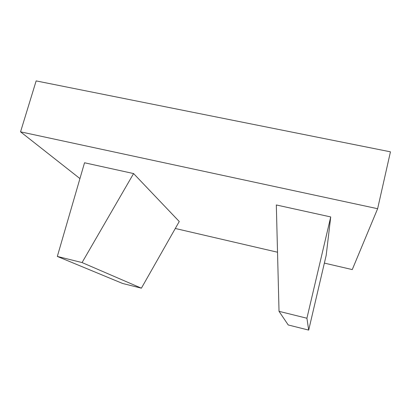 <?xml version="1.0" encoding="UTF-8"?>
<svg xmlns="http://www.w3.org/2000/svg" width="411" height="411" viewBox="0 0 411 411"><rect width="100%" height="100%" fill="white"/><g stroke="black" fill="none" stroke-linecap="round" stroke-linejoin="round"><path stroke-width="0.62" d="M57.324 256.438L122.658 283.482L141.394 288.178L82.066 262.562L133.59 173.565L84.532 162.771L57.324 256.438L82.066 262.562M141.394 288.178L179.253 221.508L133.59 173.565M279.028 311.333L276.32 204.966L330.721 216.936L306.914 318.237L279.028 311.333L288.229 324.967L308.692 330.095L306.914 318.237M330.721 216.936L326.19 255.329L308.692 330.095M175.297 228.48L277.523 252.226M324.371 263.107L352.263 269.585L377.627 208.711L390.45 151.829L36.147 80.905L20.55 131.833L377.627 208.711M79.94 178.59L20.55 131.833"/></g></svg>

